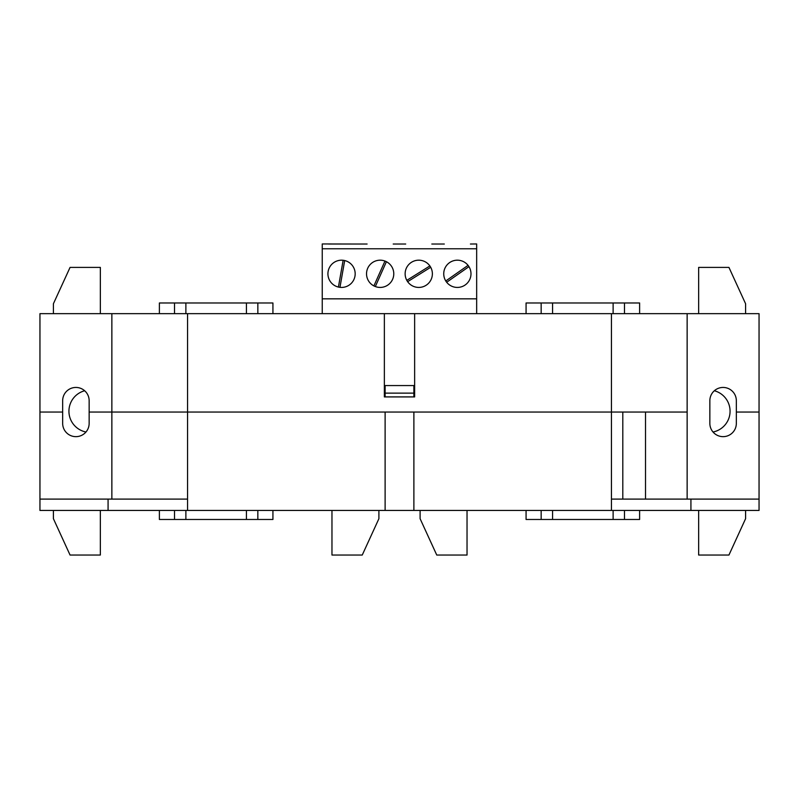 <?xml version="1.0" encoding="UTF-8"?>
<svg xmlns="http://www.w3.org/2000/svg" width="799" height="799" viewBox="0 0 799 799"><rect width="100%" height="100%" fill="white"/><g stroke="black" fill="none" stroke-linecap="round" stroke-linejoin="round"><path stroke-width="1.2" d="M687.14 499.095L687.14 412.044L645.512 412.044L645.512 499.095M111.86 499.095L111.86 412.044L89.148 412.044L89.148 423.4A13.243 13.243 0 0 1 75.905 436.654A13.243 13.243 0 0 1 62.662 423.4L62.662 400.699A13.243 13.243 0 0 1 75.905 387.445A13.243 13.243 0 0 1 89.148 400.699L89.148 412.044L611.445 412.044L413.882 412.044L413.882 510.451L611.445 510.451L611.445 313.647L759.05 313.647L759.05 499.095L690.925 499.095L690.925 510.451L759.05 510.451L759.05 499.095M413.882 510.451L385.118 510.451L385.118 412.044L187.555 412.044L187.555 510.451L108.075 510.451L108.075 499.095L39.95 499.095L39.95 510.451L108.075 510.451M622.801 412.044L622.801 499.095L611.445 499.095L690.925 499.095M690.925 510.451L611.445 510.451M108.075 499.095L187.555 499.095M187.555 510.451L385.118 510.451M413.882 393.128L413.882 385.557L385.118 385.557L385.118 393.128L413.882 393.128L413.882 396.913L385.118 396.913L385.118 393.128M39.95 499.095L39.95 412.044L62.662 412.044L39.95 412.044L39.95 313.647L187.555 313.647L187.555 412.044L111.86 412.044L111.86 313.647M736.338 412.044L759.05 412.044L736.338 412.044L736.338 423.4A13.243 13.243 0 0 1 723.095 436.654A13.243 13.243 0 0 1 709.852 423.4L709.852 400.699A13.243 13.243 0 0 1 723.095 387.445A13.243 13.243 0 0 1 736.338 400.699L736.338 412.044M687.14 313.647L687.14 412.044L611.445 412.044M384.359 313.647L414.641 313.647L414.641 396.913L384.359 396.913L384.359 313.647L187.555 313.647M611.445 313.647L414.641 313.647M384.359 385.557L385.118 385.557M413.882 385.557L414.641 385.557M552.568 510.451L552.568 519.47L541.173 519.47L541.153 510.451L541.173 519.47L526.072 519.47L526.072 510.451M639.619 510.451L639.619 519.47L624.478 519.47L624.478 510.451M624.478 519.47L613.123 519.47L613.123 510.451M613.123 519.47L552.568 519.47M526.072 313.647L526.072 302.981L541.153 302.981L541.173 313.647L541.153 302.981L552.568 302.981L552.568 313.647M613.123 313.647L613.123 302.981L624.478 302.981L624.478 313.647M624.478 302.981L639.619 302.981L639.619 313.647M613.123 302.981L552.568 302.981M698.656 510.451L698.656 555.045L728.938 555.045L745.587 518.711L745.587 510.451M698.656 313.647L698.656 267.405L728.938 267.405L745.587 303.74L745.587 313.647M467.035 510.451L467.035 555.045L436.753 555.045L420.104 518.711L420.104 510.451M713.028 432.009A21.193 21.193 0 0 0 714.346 390.751M246.432 510.451L246.432 519.47L257.827 519.47L257.827 510.451L257.847 519.47L272.928 519.47L272.928 510.451M159.381 510.451L159.381 519.47L174.522 519.47L174.522 510.451M174.522 519.47L185.877 519.47L185.877 510.451M185.877 519.47L246.432 519.47M272.928 313.647L272.928 302.981L257.847 302.981L257.847 313.647L257.827 302.981L246.432 302.981L246.432 313.647M185.877 313.647L185.877 302.981L174.522 302.981L174.522 313.647M174.522 302.981L159.381 302.981L159.381 313.647M185.877 302.981L246.432 302.981M100.344 510.451L100.344 555.045L70.062 555.045L53.413 518.711L53.413 510.451M100.344 313.647L100.344 267.405L70.062 267.405L53.413 303.74L53.413 313.647M331.965 510.451L331.965 555.045L362.247 555.045L378.896 518.711L378.896 510.451M85.972 432.009A21.193 21.193 0 0 1 84.654 390.751M405.702 244.025L393.208 244.025M444.304 244.025L431.82 244.025M405.133 273.807A13.623 13.623 0 0 1 418.756 260.184A13.623 13.623 0 0 1 432.379 273.807A13.623 13.623 0 0 1 418.756 287.43A13.623 13.623 0 0 1 405.133 273.807M322.247 313.647L322.247 248.779L476.663 248.779L476.663 243.955L470.421 244.025M328.489 244.025L354.606 244.025L322.247 243.955L322.247 248.779M367.101 244.025L354.606 244.025M327.92 273.807A13.623 13.623 0 0 1 341.553 260.184A13.623 13.623 0 0 1 355.175 273.807A13.623 13.623 0 0 1 341.553 287.43A13.623 13.623 0 0 1 327.92 273.807M322.247 298.836L476.663 298.836L476.663 313.647M476.663 248.779L476.663 298.836M470.991 273.807A13.623 13.623 0 0 1 457.358 287.43A13.623 13.623 0 0 1 443.735 273.807A13.623 13.623 0 0 1 457.358 260.184A13.623 13.623 0 0 1 470.991 273.807A13.623 13.623 0 0 0 468.953 266.646L446.671 282.257M393.777 273.807A13.623 13.623 0 0 1 380.154 287.43A13.623 13.623 0 0 1 366.531 273.807A13.623 13.623 0 0 1 380.154 260.184A13.623 13.623 0 0 1 393.777 273.807M328.129 271.44A13.623 13.623 0 0 0 338.416 287.071L343.141 260.274M344.689 260.544L339.965 287.34M373.902 285.912L384.968 261.063A13.623 13.623 0 0 1 386.406 261.702L375.34 286.551A13.623 13.623 0 0 1 367.71 268.264M375.34 286.551A13.623 13.623 0 0 0 392.599 279.35A13.623 13.623 0 0 0 386.406 261.702M406.811 280.349L429.882 265.937M430.711 267.266L407.64 281.677M445.772 280.968L468.054 265.358A13.623 13.623 0 0 0 449.547 262.651A13.623 13.623 0 0 0 445.772 280.968"/></g></svg>
